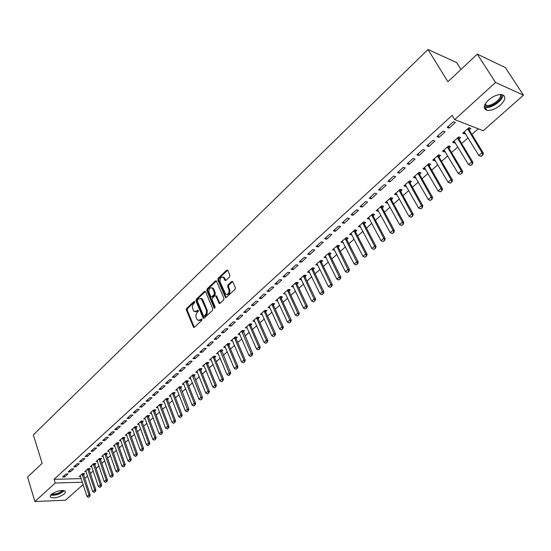 <?xml version="1.0" encoding="UTF-8"?>
<svg xmlns="http://www.w3.org/2000/svg" width="551" height="551" viewBox="0 0 551 551"><rect width="100%" height="100%" fill="white"/><g stroke="black" fill="none" stroke-linecap="round" stroke-linejoin="round"><path stroke-width="0.83" d="M194.696 301.686L193.938 301.493L186.665 308.457L186.362 310.041L193.546 327.349L194.372 327.294L201.769 320.386L201.983 319.256L201.218 319.05L200.254 319.952L197.554 320.124L196.769 318.995L195.963 316.853L195.949 314.821L196.693 312.996L198.112 311.556L198.319 310.433L197.561 310.234L196.611 311.136L193.911 311.315L192.285 307.699L192.554 305.288L194.482 302.802L194.696 301.686M500.432 105.089C495.576 109.077 491.086 110.827 486.96 110.338C482.91 108.712 483.447 105.269 488.565 99.993C493.393 95.977 497.89 94.193 502.057 94.641C506.204 96.308 505.66 99.793 500.432 105.089M64.253 493.951C59.122 497.408 54.57 498.545 50.602 497.36L50.148 496.107L51.333 494.44C56.464 490.969 61.016 489.818 64.997 490.989L65.473 492.257L64.253 493.951M229.609 276.871L229.925 275.218L227.818 270.431L226.675 270.176L218.148 278.338L217.838 279.963L225.449 297.423L226.378 297.388L235.057 289.282L235.373 287.622L232.605 281.471L231.64 281.499L227.942 284.991L227.625 286.637L228.885 289.53C229.306 293.311 228.19 294.806 225.538 294.027L220.097 281.912C219.697 278.145 220.813 276.657 223.444 277.449L224.98 280.397L225.924 280.363L229.609 276.871M454.699 119.615L495.535 82.471L523.45 95.165L483.255 130.718L454.699 119.615L452.13 115.386L54.088 479.315L55.245 483.013L82.409 482.228M83.173 484.591L65.521 500.205L34.899 501.52L27.55 477.063L42.145 463.343L33.329 434.863L427.996 49.48L447.908 81.748L477.269 54.136L495.535 82.471M34.899 501.52L55.245 483.013M205.557 291.699L204.455 291.431L196.239 299.296L195.936 300.894L203.243 318.258L204.104 318.202L212.459 310.392L212.769 308.774L205.557 291.699M207.093 288.91L215.462 280.907L216.385 280.865L223.961 298.298L223.651 299.937L219.994 303.353L219.084 303.394L215.882 296.094L214.766 295.818L212.376 298.077L212.066 299.703L215.138 306.955L214.139 307.892L206.783 290.529L207.093 288.91L207.941 289.034L216.309 281.038L215.462 280.907M460.98 69.454L456.662 62.594L427.996 49.48M436.964 136.669L438.947 137.385L445.063 131.834L443.08 131.104L436.964 136.669M458.728 139.231L460.581 137.578L458.673 136.875L452.598 142.31L454.513 143.005L455.188 142.399M416.928 154.879L418.932 155.54L424.876 150.148L422.879 149.466L416.928 154.879M438.72 157.118L440.545 155.485L438.617 154.824L432.714 160.121L434.643 160.761L435.235 160.231M397.457 172.58L399.475 173.2L405.254 167.952L403.242 167.325L397.457 172.58M419.256 174.509L419.097 172.305L413.367 177.436L415.316 178.035L415.826 177.574M414.772 176.175L428.272 199.545L431.206 196.989L432.604 197.396L419.635 174.605L421.06 172.897L419.111 172.291M378.509 189.806L380.548 190.37L386.168 185.267L384.137 184.688L378.509 189.806M395.921 193.057L408.987 216.329L411.845 213.843L413.257 214.215L400.708 191.548L402.092 189.847L400.136 189.282L394.537 194.289L396.5 194.84L396.94 194.455M360.078 206.556L362.131 207.086L367.6 202.121L365.561 201.576L360.078 206.556M377.566 209.49L390.218 232.66L393.001 230.235L394.426 230.58L382.277 208.016L383.634 206.343L381.657 205.826L376.209 210.702L378.193 211.205L378.558 210.881M342.143 222.866L344.203 223.348L349.527 218.52L347.474 218.024L342.143 222.866M359.693 225.49L371.953 248.556L374.666 246.194L376.092 246.511L364.321 224.05L365.657 222.404L363.674 221.929L358.364 226.675L360.657 226.881M324.67 238.748L326.743 239.189L331.929 234.485L329.863 234.03L324.67 238.748M342.281 241.076L354.169 264.032L356.807 261.739L358.24 262.021L346.841 239.671L348.142 238.053L346.152 237.619L340.979 242.24L343.218 242.461M307.658 254.218L309.738 254.624L314.793 250.037L312.713 249.617L307.658 254.218M325.317 256.263L336.84 279.116L339.409 276.877L340.855 277.132L329.801 254.893L331.082 253.302L329.078 252.902L324.036 257.413L326.22 257.648M291.08 269.287L293.166 269.659L298.091 265.189L296.004 264.804L291.08 269.287M308.78 271.071L319.952 293.807L322.459 291.631L323.905 291.865L313.188 269.735L314.449 268.165L312.438 267.8L307.527 272.194L309.655 272.449M274.921 283.979L277.008 284.316L281.816 279.956L279.722 279.612L274.921 283.979M292.65 285.508L303.491 308.133L305.929 306.012L307.389 306.218L296.996 284.199L298.236 282.656L296.211 282.326L291.424 286.61L293.504 286.885M259.163 298.305L261.264 298.601L265.947 294.351L263.846 294.041L259.163 298.305M276.926 299.592L287.436 322.101L289.819 320.028L291.286 320.214L281.196 298.311L282.415 296.796L280.383 296.493L275.714 300.674L277.752 300.963M243.797 312.272L245.898 312.541L250.464 308.395L248.363 308.119L243.797 312.272M265.685 311.742L266.98 310.585L264.941 310.316L260.389 314.401L262.359 314.649M228.803 325.903L230.91 326.144L235.367 322.094L233.259 321.846L228.803 325.903M246.593 326.743L256.504 349.024L258.77 347.047L260.244 347.192L250.739 325.517L251.917 324.05L249.879 323.809L245.429 327.79L247.337 328.01M214.167 339.202L216.281 339.416L220.634 335.469L218.52 335.249L214.167 339.202M231.971 339.836L241.593 362L243.804 360.072L245.285 360.196L236.055 338.638L237.212 337.184L235.167 336.978L230.821 340.862L232.674 341.048M199.882 352.192L201.997 352.371L206.246 348.521L204.132 348.328L199.882 352.192M221.619 351.118L222.852 350.023L220.806 349.837L216.564 353.632L218.354 353.79M185.935 364.872L188.049 365.031L192.203 361.263L190.088 361.098L185.935 364.872M203.739 365.113L212.817 387.036L214.931 385.204L216.412 385.287L207.706 363.963L208.822 362.558L206.777 362.393L202.63 366.105L204.373 366.236M172.311 377.256L174.426 377.387L178.483 373.709L176.368 373.571L172.311 377.256M193.931 375.865L195.123 374.804L193.064 374.666L189.014 378.296L190.708 378.399M158.998 389.357L161.119 389.467L165.08 385.872L162.965 385.755L158.998 389.357M180.556 387.814L181.727 386.774L179.667 386.664L175.714 390.204L177.353 390.287M145.994 401.183L148.109 401.266L151.98 397.753L149.865 397.664L145.994 401.183M163.764 400.901L172.098 422.472L174.068 420.757L175.555 420.792L167.559 399.819L168.627 398.476L166.574 398.387L162.703 401.851L164.308 401.913M133.273 412.747L135.388 412.809L139.176 409.372L137.061 409.303L133.273 412.747M151.029 412.306L159.136 433.754L161.064 432.08L162.545 432.101L154.769 411.246L155.823 409.916L153.77 409.848L149.982 413.236L151.546 413.284M120.841 424.05L122.956 424.091L126.654 420.73L124.54 420.682L120.841 424.05M138.57 423.457L146.456 444.788L148.343 443.149L149.824 443.156L142.261 422.417L143.301 421.109L141.249 421.06L137.543 424.38L139.066 424.408M108.678 435.104L110.792 435.125L114.415 431.839L112.301 431.812L108.678 435.104M126.386 434.367L134.058 455.581L135.897 453.976L137.385 453.969L130.029 433.348L131.048 432.06L128.996 432.032L125.373 435.276L126.854 435.29M96.783 445.917L98.891 445.924L102.438 442.708L100.323 442.701L96.783 445.917M114.456 445.05L121.923 466.139L123.727 464.569L125.208 464.548L118.052 444.044L119.057 442.77L117.005 442.763L113.458 445.938L114.911 445.938M85.143 456.503L87.251 456.49L90.715 453.342L88.608 453.356L85.143 456.503M102.782 455.498L110.048 476.47L111.819 474.934L113.299 474.9L106.329 454.513L107.328 453.259L105.275 453.266L101.804 456.38L103.216 456.366M73.744 466.862L75.852 466.828L79.248 463.749L77.14 463.777L73.744 466.862M91.356 465.733L98.429 486.588L100.158 485.08L101.639 485.038L94.855 464.762L95.84 463.522L93.787 463.549L90.392 466.594L91.769 466.573M62.594 477.001L64.694 476.952L68.014 473.936L65.913 473.984L62.594 477.001M80.164 475.747L87.051 496.485L88.745 495.012L90.226 494.956L83.621 474.804L84.585 473.578L82.54 473.619L79.213 476.601L80.563 476.567M54.088 479.315L81.231 478.612M84.826 478.482L87.595 476.016M90.433 473.495L93.243 470.995M96.094 468.46L98.953 465.926M101.818 463.377L104.724 460.794M107.603 458.232L110.551 455.608M113.451 453.039L116.447 450.374M119.36 447.784L122.405 445.077M125.332 442.474L128.431 439.726M131.365 437.108L134.513 434.312M137.474 431.681L140.67 428.843M143.646 426.198L146.897 423.306M149.879 420.654L153.185 417.713M156.188 415.048L159.549 412.058M162.566 409.379L165.982 406.342M169.019 403.642L172.491 400.556M175.542 397.85L179.068 394.709M182.14 391.981L185.728 388.792M188.807 386.051L192.457 382.807M195.557 380.052L199.269 376.76M202.382 373.984L206.157 370.637M209.29 367.848L213.127 364.438M216.274 361.635L220.18 358.171M223.348 355.354L227.308 351.827M230.497 348.997L234.533 345.415M237.736 342.564L241.834 338.92M245.057 336.055L249.231 332.349M252.468 329.464L256.711 325.696M259.976 322.796L264.287 318.967M267.566 316.047L271.953 312.148M275.252 309.221L279.715 305.247M283.035 302.299L287.574 298.263M290.914 295.302L295.529 291.197M298.89 288.207L303.587 284.034M306.962 281.031L311.742 276.781M315.144 273.764L320.007 269.439M323.423 266.402L328.375 262M331.812 258.942L336.847 254.466M340.311 251.394L345.436 246.834M348.914 243.742L354.135 239.106M357.633 235.993L362.944 231.275M366.47 228.142L371.877 223.334M375.417 220.186L380.92 215.296M384.488 212.128L390.087 207.148M393.676 203.953L399.379 198.883M402.995 195.674L408.801 190.515M412.437 187.285L418.347 182.03M422.004 178.779L428.031 173.427M431.708 170.149L437.838 164.701M441.544 161.409L447.791 155.857M451.524 152.544L457.881 146.89M461.635 143.549L468.116 137.791M471.897 134.43L478.261 128.776M85.729 470.768L92.713 491.561L94.421 490.073L95.902 490.025L89.207 469.81L90.185 468.577L88.132 468.612L84.771 471.622L86.135 471.594M68.138 471.959L70.246 471.918L73.6 468.873L71.499 468.908L68.138 471.959M97.038 460.643L104.208 481.553L105.957 480.038L107.438 479.997L100.564 459.665L101.549 458.418L99.504 458.439L96.067 461.511L97.465 461.497M79.413 461.71L81.52 461.683L84.95 458.577L82.843 458.59L79.413 461.71M108.588 450.298L115.958 471.332L117.742 469.783L119.223 469.755L112.163 449.306L113.162 448.046L111.109 448.046L107.603 451.186L109.029 451.179M90.929 451.241L93.036 451.235L96.542 448.053L94.435 448.053L90.929 451.241M120.387 439.739L127.956 460.891L129.781 459.307L131.262 459.286L124.009 438.727L125.022 437.446L122.969 437.425L119.381 440.635L120.848 440.642M102.7 440.545L104.807 440.552L108.389 437.301L106.281 437.287L102.7 440.545M132.44 428.947L140.223 450.215L142.082 448.597L143.57 448.59L136.111 427.913L137.144 426.612L135.085 426.577L131.427 429.856L132.929 429.876M114.725 429.608L116.84 429.635L120.504 426.316L118.389 426.281L114.725 429.608M144.761 417.913L152.758 439.305L154.666 437.646L156.153 437.659L148.481 416.859L149.528 415.544L147.475 415.488L143.728 418.836L145.271 418.877M127.026 418.429L129.141 418.478L132.881 415.082L130.766 415.027L127.026 418.429M157.359 406.638L165.582 428.148L167.532 426.453L169.012 426.481L161.133 405.564L162.194 404.227L160.134 404.152L156.312 407.575L157.889 407.63M139.596 406.996L141.71 407.072L145.54 403.594L143.425 403.518L139.596 406.996M170.238 395.108L178.696 416.735L180.687 414.999L182.167 415.048L174.061 394.013L175.142 392.656L173.083 392.56L169.171 396.059L170.796 396.135M152.462 395.301L154.576 395.398L158.488 391.851L156.374 391.747L152.462 395.301M183.407 383.317L192.106 405.061L194.145 403.291L195.633 403.346L187.285 382.194L188.387 380.824L186.328 380.7L182.326 384.288L183.993 384.378M165.617 383.344L167.731 383.462L171.74 379.825L169.625 379.701L165.617 383.344M196.886 371.25L205.833 393.118L207.92 391.3L209.401 391.375L200.819 370.107L201.935 368.715L199.882 368.564L195.784 372.235L197.499 372.352M179.082 371.098L181.203 371.243L185.301 367.524L183.187 367.372L179.082 371.098M210.675 358.901L219.883 380.893L222.019 379.033L223.499 379.122L214.67 357.737L215.799 356.325L213.747 356.153L209.552 359.906L211.322 360.051M192.871 358.57L194.985 358.735L199.18 354.927L197.072 354.748L192.871 358.57M224.787 346.269L234.271 368.371L236.455 366.47L237.936 366.58L228.837 345.078L229.987 343.645L227.942 343.445L223.651 347.288L225.469 347.454M206.983 345.739L209.098 345.932L213.395 342.033L211.288 341.827L206.983 345.739M243.26 331.785L244.52 330.655L242.481 330.428L238.08 334.367L239.96 334.567M221.44 332.597L223.548 332.818L227.956 328.823L225.848 328.589L221.44 332.597M254.039 320.076L264.094 342.419L266.388 340.422L267.862 340.573L258.212 318.836L259.404 317.355L257.365 317.1L252.861 321.137L254.803 321.371M236.255 319.132L238.356 319.387L242.867 315.289L240.766 315.027L236.255 319.132M269.205 306.508L279.564 328.961L281.912 326.908L283.379 327.087L273.441 305.24L274.653 303.732L272.614 303.449L268 307.582L270.011 307.851M251.428 305.33L253.529 305.619L258.157 301.418L256.057 301.121L251.428 305.33M285.549 293.993L295.412 315.165L297.822 313.064L299.289 313.257L289.048 291.3L290.274 289.771L288.249 289.454L283.517 293.69L285.583 293.965M266.994 291.183L269.088 291.5L273.826 287.202L271.733 286.871L266.994 291.183M300.667 278.338L311.666 301.018L314.139 298.862L315.599 299.083L305.04 277.008L306.294 275.459L304.269 275.107L299.42 279.447L301.528 279.708M282.945 276.678L285.039 277.029L289.902 272.621L287.815 272.256L282.945 276.678M316.997 263.715L328.341 286.506L330.875 284.302L332.329 284.543L321.44 262.359L322.714 260.781L320.703 260.396L315.73 264.852L317.886 265.093M299.317 261.801L301.397 262.186L306.384 257.661L304.31 257.262L299.317 261.801M333.748 248.721L345.443 271.622L348.046 269.356L349.492 269.625L338.266 247.33L339.561 245.725L337.556 245.305L332.453 249.872L334.664 250.106M316.109 246.531L318.182 246.958L323.306 242.309L321.233 241.875L316.109 246.531M350.932 233.335L362.999 256.346L365.678 254.018L367.111 254.314L355.526 231.916L356.841 230.284L354.851 229.822L349.616 234.512L351.875 234.719M333.348 230.862L335.414 231.324L340.67 226.551L338.61 226.075L333.348 230.862M368.571 217.542L381.023 240.656L383.772 238.273L385.197 238.597L373.241 216.088L374.584 214.429L372.607 213.933L367.228 218.74L369.549 218.933M351.049 214.766L353.101 215.269L358.501 210.372L356.456 209.855L351.049 214.766M386.678 201.329L399.537 224.546L402.361 222.094L403.773 222.452L391.43 199.841L392.801 198.153L390.831 197.609L385.314 202.548L387.284 203.078L387.684 202.72M369.232 198.236L371.278 198.787L376.822 193.752L374.783 193.187L369.232 198.236M409.717 183.028L411.514 181.431L409.558 180.845L403.89 185.921L405.846 186.493L406.321 186.073M387.918 181.251L389.943 181.844L395.646 176.671L393.621 176.065L387.918 181.251M428.919 165.872L430.737 164.253L428.802 163.619L422.968 168.84L424.911 169.453L425.462 168.964M407.127 163.792L409.138 164.432L414.999 159.115L412.988 158.461L407.127 163.792M448.659 148.24L450.498 146.594L448.576 145.912L442.584 151.277L444.512 151.945L445.146 151.373M426.873 145.836L428.871 146.525L434.897 141.056L432.907 140.353L426.873 145.836M468.949 130.105L470.816 128.438L468.915 127.701L462.75 133.218L464.658 133.934L465.375 133.294M447.192 127.364L449.168 128.107L455.374 122.48L453.404 121.723L447.192 127.364M477.269 54.136L505.363 67.594L523.45 95.165M64.694 476.952L64.233 475.506M70.246 471.918L69.777 470.471M75.852 466.828L75.377 465.375M81.52 461.683L81.038 460.23M87.251 456.49L86.762 455.03M93.036 451.235L92.547 449.768M98.891 445.924L98.395 444.457M104.807 440.552L104.304 439.085M110.792 435.125L110.283 433.651M116.84 429.635L116.323 428.161M122.956 424.091L122.425 422.603M129.141 418.478L128.603 416.99M135.388 412.809L134.85 411.315M141.71 407.072L141.166 405.57M148.109 401.266L147.551 399.764M154.576 395.398L154.011 393.896M161.119 389.467L160.541 387.952M167.731 383.462L167.153 381.946M174.426 377.387L173.84 375.872M181.203 371.243L180.604 369.721M188.049 365.031L187.443 363.502M194.985 358.735L194.365 357.206M201.997 352.371L201.37 350.835M209.098 345.932L208.464 344.396M216.281 339.416L215.634 337.873M223.548 332.818L222.893 331.275M230.91 326.144L230.242 324.594M238.356 319.387L237.681 317.831M245.898 312.541L245.216 310.984M253.529 305.619L252.833 304.056M277.745 300.97L277.325 300.061M261.264 298.601L260.554 297.037M269.088 291.5L268.371 289.929M293.449 286.933L292.898 285.769M277.008 284.316L276.285 282.739M301.445 279.791L300.839 278.517M285.039 277.029L284.295 275.452M309.545 272.552L308.877 271.175M293.166 269.659L292.416 268.075M317.741 265.224L317.018 263.743M301.397 262.186L300.632 260.602M326.047 257.799L325.297 256.284M309.738 254.624L308.959 253.033M334.457 250.285L333.699 248.763M318.182 246.958L317.397 245.36M342.984 242.674L342.205 241.145M326.743 239.189L325.944 237.591M351.614 234.96L350.822 233.431M335.414 231.324L334.602 229.719M360.354 227.143L359.555 225.614M344.203 223.348L343.376 221.743M369.211 219.229L368.405 217.693M353.101 215.269L352.268 213.664M378.193 211.205L377.366 209.669M362.131 207.086L361.277 205.468M387.284 203.078L386.451 201.535M371.278 198.787L370.41 197.168M396.5 194.84L395.652 193.298M380.548 190.37L379.667 188.752M405.846 186.493L404.978 184.943M389.943 181.844L389.054 180.218M415.316 178.035L414.435 176.478M399.475 173.2L398.566 171.575M424.911 169.453L424.022 167.897M409.138 164.432L408.215 162.8M434.643 160.761L433.733 159.198M418.932 155.54L417.995 153.908M444.512 151.945L443.589 150.382M428.871 146.525L427.913 144.892M454.513 143.005L453.576 141.435M438.947 137.385L437.976 135.746M464.658 133.934L463.708 132.371M449.168 128.107L448.183 126.468M195.343 311.776L197.458 311.239L196.611 311.136M198.319 310.427L197.458 311.239M199.001 320.579L201.108 320.048L200.254 319.952M201.976 319.236L201.108 320.048M194.696 301.693L187.512 308.56L187.216 310.144L194.303 327.349M205.413 291.465L197.086 299.413L196.783 301.004L204.015 318.271M197.54 299.882L197.334 300.998L203.553 315.937L204.318 316.143L206.343 313.595L206.322 310.027L201.322 298.752L198.553 298.917L197.54 299.882M204.194 316.24L205.172 316.246L204.318 316.143M200.722 298.366L202.176 298.869L202.885 299.916L207.403 310.86L207.045 314.077L205.172 316.246M215.73 295.846L216.736 296.218L219.877 303.449M214.139 307.892L214.993 307.995L207.637 290.646L206.783 290.529M212.817 288.91L212.259 288.083C209.69 287.36 208.615 288.841 209.022 292.526L210.916 296.796L211.811 296.748L214.194 294.489L214.504 292.863L212.817 288.91L213.664 289.034L213.106 288.207L211.784 287.76M211.612 296.893L212.658 296.865L211.811 296.748M213.664 289.034L215.351 292.987L215.048 294.613L212.658 296.865M207.941 289.034L207.637 290.646M222.935 277.091L224.291 277.58L225.779 280.48M226.916 294.51C229.34 294.516 230.284 292.898 229.739 289.661L228.885 289.53M232.639 281.513L228.789 285.122L228.472 286.761L229.739 289.661M227.68 270.197L218.995 278.469L218.685 280.094L226.254 297.485M89.331 496.561L88.484 497.298L89.579 496.554L82.03 474.074M82.085 474.535L83.559 474.501L83.456 473.598M87.051 496.485L88.484 497.298M89.579 496.554L90.226 494.956M95.006 491.63L94.152 492.374L95.254 491.623L87.616 469.073M87.671 469.535L89.145 469.507L89.042 468.598M92.713 491.561L94.152 492.374M95.254 491.623L95.902 490.025M100.743 486.65L99.883 487.401L100.991 486.643L93.264 464.025M93.319 464.486L94.793 464.465L94.682 463.543M98.429 486.588L99.883 487.401M100.991 486.643L101.639 485.038M63.441 490.466C59.969 493.799 55.871 495.177 51.153 494.605M51.794 494.054C55.892 494.378 59.501 493.166 62.621 490.411M50.644 495.17C55.775 495.604 60.286 494.089 64.178 490.61M501.444 94.545L501.562 95.054C502.787 100.551 488.007 109.628 484.522 105.565M484.873 104.676L486.292 105.351C491.141 106.742 501.534 99.152 500.57 94.868L500.487 94.51M484.233 107.052L485.162 107.355C490.913 109.008 503.277 100.365 502.911 94.896M106.543 481.615L105.675 482.373L106.791 481.608L98.966 458.914M99.022 459.382L100.496 459.362L100.385 458.432M104.208 481.553L105.675 482.373M106.791 481.608L107.438 479.997M112.404 476.525L111.522 477.29L112.652 476.519L104.731 453.755M104.786 454.217L106.26 454.21L106.15 453.266M110.048 476.47L111.522 477.29M112.652 476.519L113.299 474.9M118.334 471.38L117.439 472.152L118.582 471.374L110.558 448.535M110.613 449.003L112.094 449.003L111.977 448.046M115.958 471.332L117.439 472.152M118.582 471.374L119.223 469.755M124.319 466.18L123.417 466.966L124.567 466.174L116.447 443.266M116.502 443.734L117.983 443.741L117.866 442.77M121.923 466.139L123.417 466.966M124.567 466.174L125.208 464.548M130.373 460.925L129.464 461.717L130.621 460.918L122.398 437.935M122.46 438.41L123.934 438.417L123.817 437.432M127.956 460.891L129.464 461.717M130.621 460.918L131.262 459.286M136.496 455.608L135.574 456.407L136.744 455.608L128.417 432.549M128.473 433.024L129.953 433.038L129.829 432.039M134.058 455.581L135.574 456.407M136.744 455.608L137.385 453.969M142.681 450.236L141.752 451.042L142.929 450.236L134.499 427.101M134.561 427.576L136.042 427.604L135.911 426.591M140.223 450.215L141.752 451.042M142.929 450.236L143.57 448.59M148.942 444.802L147.999 445.621L149.19 444.802L140.65 421.598M140.712 422.073L142.192 422.107L142.055 421.081M146.456 444.788L147.999 445.621M149.19 444.802L149.824 443.156M155.265 439.312L154.314 440.139L155.513 439.312L146.862 416.033M146.931 416.515L148.405 416.549L148.274 415.509M152.758 439.305L154.314 440.139M155.513 439.312L156.153 437.659M161.663 433.754L160.699 434.594L161.911 433.761L153.15 410.405M153.212 410.888L154.693 410.936L154.555 409.875M159.136 433.754L160.699 434.594M161.911 433.761L162.545 432.101M168.131 428.141L167.16 428.981L168.379 428.141L159.508 404.716M159.57 405.199L161.05 405.254L160.906 404.179M165.582 428.148L167.16 428.981M168.379 428.141L169.012 426.481M174.674 422.459L173.689 423.313L174.922 422.459L165.934 398.958M166.003 399.447L167.483 399.509L167.332 398.421M172.098 422.472L173.689 423.313M174.922 422.459L175.555 420.792M181.293 416.708L180.294 417.575L181.541 416.714L172.435 393.138M172.504 393.628L173.985 393.696L173.827 392.594M178.696 416.735L180.294 417.575M181.541 416.714L182.167 415.048M176.788 389.24L185.363 410.936L187.381 409.179L179.006 387.257M187.981 410.901L186.975 411.776L188.228 410.908L187.381 409.179L188.862 409.228L180.397 386.699M185.363 410.936L186.975 411.776M188.228 410.908L188.862 409.228M194.751 405.019L193.732 405.908L194.999 405.033L185.659 381.299M185.728 381.795L187.209 381.877L187.044 380.741M192.106 405.061L193.732 405.908M194.999 405.033L195.633 403.346M190.109 377.318L198.932 399.124L200.998 397.326L192.382 375.279M201.604 399.076L200.571 399.971L201.852 399.082L200.998 397.326L202.479 397.395L193.766 374.714M198.932 399.124L200.571 399.971M201.852 399.082L202.479 397.395M208.533 393.056L207.486 393.965L208.774 393.07L199.186 369.191M199.255 369.687L200.736 369.79L200.564 368.619M205.833 393.118L207.486 393.965M208.774 393.07L209.401 391.375M215.537 386.974L214.484 387.89L215.785 386.988L206.067 363.026M206.143 363.529L207.617 363.639L207.438 362.448M212.817 387.036L214.484 387.89M215.785 386.988L216.412 385.287M222.632 380.817L221.564 381.74L222.88 380.831L213.03 356.793M213.106 357.296L214.58 357.42L214.394 356.208M219.883 380.893L221.564 381.74M222.88 380.831L223.499 379.122M217.693 352.619L227.033 374.666L229.195 372.786L220.069 350.491M229.808 374.584L228.727 375.52L230.056 374.597L229.195 372.786L230.676 372.889L221.433 349.892M227.033 374.666L228.727 375.52M230.056 374.597L230.676 372.889M237.068 368.275L235.973 369.225L237.316 368.295L227.198 344.113M227.274 344.616L228.748 344.754L228.555 343.5M234.271 368.371L235.973 369.225M237.316 368.295L237.936 366.58M244.417 361.897L243.308 362.854L244.665 361.917L234.409 337.653M234.492 338.162L235.959 338.314L235.759 337.04M241.593 362L243.308 362.854M244.665 361.917L245.285 360.196M215.778 295.818L216.619 297.809M239.237 333.327L249.004 355.553L251.242 353.604L241.71 331.123M251.855 355.436L250.733 356.407L252.103 355.457L251.242 353.604L252.716 353.735L243.053 330.497M249.004 355.553L250.733 356.407M252.103 355.457L252.716 353.735M259.383 348.9L258.247 349.885L259.631 348.921L249.093 324.511M249.176 325.021L250.643 325.193L250.43 323.871M256.504 349.024L258.247 349.885M259.631 348.921L260.244 347.192M267.008 342.281L265.858 343.28L267.249 342.309L256.566 317.817M256.649 318.326L258.123 318.512L257.902 317.169M264.094 342.419L265.858 343.28M267.249 342.309L267.862 340.573M261.573 313.333L271.781 335.731L274.102 333.706L264.136 311.039M274.722 335.587L273.558 336.592L274.963 335.614L274.102 333.706L275.576 333.872L265.782 312.08L265.458 310.385M271.781 335.731L273.558 336.592M274.963 335.614L275.576 333.872M282.532 328.802L281.354 329.829L282.773 328.83L271.795 304.186M271.877 304.703L273.344 304.91L273.11 303.518M279.564 328.961L281.354 329.829M282.773 328.83L283.379 327.087M290.439 321.936L289.247 322.976L290.68 321.97L279.543 297.244M279.632 297.767L281.093 297.981L280.852 296.562M287.436 322.101L289.247 322.976M290.68 321.97L291.286 320.214M298.442 314.986L297.237 316.033L298.683 315.02L287.395 290.219M287.484 290.742L288.944 290.969L288.696 289.523M295.412 315.165L297.237 316.033M298.683 315.02L299.289 313.257M306.549 307.947L305.33 309.008L306.79 307.981L295.343 283.104M295.432 283.627L296.886 283.868L296.631 282.394M303.491 308.133L305.33 309.008M306.79 307.981L307.389 306.218M314.759 300.818L313.519 301.893L315 300.853L303.387 275.899M303.477 276.43L304.937 276.678L304.669 275.176M311.666 301.018L313.519 301.893M315 300.853L315.599 299.083M323.072 293.593L321.818 294.689L323.32 293.635L311.535 268.606M311.632 269.136L313.078 269.398L312.803 267.869M319.952 293.807L321.818 294.689M323.32 293.635L323.905 291.865M331.495 286.286L330.228 287.388L331.736 286.327L319.787 261.215M319.883 261.746L321.329 262.021L321.047 260.465M328.341 286.506L330.228 287.388M331.736 286.327L332.329 284.543M340.029 278.875L338.741 279.991L340.27 278.916L328.141 253.735M328.244 254.266L329.684 254.555L329.395 252.964M336.84 279.116L338.741 279.991M340.27 278.916L340.855 277.132M348.673 271.374L347.364 272.504L348.907 271.416L336.606 246.159M336.709 246.69L338.149 246.993L337.846 245.367M345.443 271.622L347.364 272.504M348.907 271.416L349.492 269.625M357.427 263.771L356.104 264.914L357.668 263.819L345.181 238.48M345.284 239.017L346.724 239.334L346.407 237.674M354.169 264.032L356.104 264.914M357.668 263.819L358.24 262.021M366.298 256.063L364.955 257.227L366.532 256.119L365.678 254.018L353.866 230.704M353.976 231.241L355.409 231.572L355.078 229.877M362.999 256.346L364.955 257.227M366.532 256.119L367.111 254.314M375.286 248.26L373.929 249.438L375.52 248.315L374.666 246.194L362.668 222.824M362.778 223.369L364.204 223.713L363.867 221.977M371.953 248.556L373.929 249.438M375.52 248.315L376.092 246.511M384.391 240.353L383.021 241.545L384.632 240.408L383.772 238.273L371.588 214.842M371.691 215.386L373.123 215.744L372.765 213.967M381.023 240.656L383.021 241.545M384.632 240.408L385.197 238.597M393.628 232.336L392.236 233.548L393.862 232.391L393.001 230.235L380.624 206.756M380.734 207.3L382.153 207.672L381.788 205.86M390.218 232.66L392.236 233.548M393.862 232.391L394.426 230.58M402.981 224.209L401.569 225.435L403.215 224.271L402.361 222.094L389.777 198.553M389.888 199.104L391.306 199.49L390.928 197.637M399.537 224.546L401.569 225.435M403.215 224.271L403.773 222.452M412.465 215.978L411.039 217.218L412.699 216.033L411.845 213.843L399.055 190.247M399.172 190.798L400.584 191.204L400.191 189.303M408.987 216.329L411.039 217.218M412.699 216.033L413.257 214.215M405.281 184.675L418.56 207.996L421.46 205.475L408.463 181.823M422.08 207.624L420.633 208.884L422.314 207.693L421.46 205.475L422.865 205.86L410.109 183.146L409.572 180.852M418.56 207.996L420.633 208.884M422.314 207.693L422.865 205.86M431.832 199.159L430.359 200.44L432.06 199.228L431.206 196.989L417.995 173.289M428.272 199.545L430.359 200.44M432.06 199.228L432.604 197.396M424.394 167.566L438.114 190.983L441.089 188.387L427.666 164.639M441.716 190.577L440.221 191.872L441.943 190.646L441.089 188.387L442.481 188.807L429.312 166.003L428.747 163.668M438.114 190.983L440.221 191.872M441.943 190.646L442.481 188.807M434.147 158.833L448.094 182.298L451.111 179.667L437.46 155.864M451.737 181.878L450.222 183.187L451.965 181.947L451.111 179.667L452.502 180.101L439.064 157.166L438.534 154.9M448.094 182.298L450.222 183.187M451.965 181.947L452.502 180.101M444.037 149.975L458.212 173.489L461.277 170.824L447.398 146.965M461.903 173.048L460.367 174.385L462.131 173.124L461.277 170.824L462.654 171.278L449.044 148.377L448.459 146.015M458.212 173.489L460.367 174.385M462.131 173.124L462.654 171.278M454.065 141.001L468.481 164.556L471.587 161.849L457.475 137.95M472.207 164.102L470.65 165.452L472.434 164.177L471.587 161.849L472.958 162.325L459.121 139.375L458.522 137.006M468.481 164.556L470.65 165.452M472.434 164.177L472.958 162.325M464.231 131.896L478.888 155.492L482.042 152.751L467.689 128.796M482.662 155.017L481.085 156.388L482.89 155.1L482.042 152.751L483.406 153.24L469.335 130.25L468.729 127.873M478.888 155.492L481.085 156.388M482.89 155.1L483.406 153.24M194.641 301.583L193.938 301.493M201.914 319.132L201.218 319.05M198.264 310.316L197.561 310.234M194.145 327.08L193.291 326.991M187.216 310.144L186.362 310.041M187.512 308.56L186.665 308.457M203.856 318.01L203.002 317.906M196.783 301.004L195.936 300.894M197.086 299.413L196.239 299.296M205.303 291.555L204.455 291.431M206.191 315.289L205.337 315.186M207.176 310.13L206.322 310.027M202.885 299.916L202.038 299.799M219.711 303.181L218.864 303.071M216.736 296.218L215.882 296.094M215.048 294.613L214.194 294.489M215.351 292.987L214.504 292.863M225.635 280.239L224.78 280.108M224.815 278.365L223.968 278.227M228.472 286.761L227.625 286.637M228.789 285.122L227.942 284.991M232.488 281.63L231.64 281.499M226.089 297.223L225.235 297.106M218.685 280.094L217.838 279.963M218.995 278.469L218.148 278.338M227.522 270.321L226.675 270.176M83.621 474.804L82.147 474.831M89.207 469.81L87.733 469.838M94.855 464.762L93.381 464.782M100.564 459.665L99.09 459.679M106.329 454.513L104.855 454.52M112.163 449.306L110.682 449.313M118.052 444.044L116.571 444.037M124.009 438.727L122.529 438.713M130.029 433.348L128.548 433.327M136.111 427.913L134.63 427.886M142.261 422.417L140.78 422.383M148.481 416.859L147 416.825M154.769 411.246L153.288 411.198M161.133 405.564L159.652 405.508M167.559 399.819L166.078 399.757M174.061 394.013L172.58 393.944M180.556 387.821L179.075 387.746M180.638 388.138L179.158 388.062M187.285 382.194L185.811 382.112M193.931 375.872L192.451 375.775M194.014 376.188L192.54 376.092M200.819 370.107L199.345 370.003M207.706 363.963L206.226 363.846M214.67 357.737L213.189 357.62M221.626 351.125L220.145 350.994M221.716 351.448L220.235 351.318M228.837 345.078L227.37 344.94M236.055 338.638L234.581 338.486M243.26 331.792L241.786 331.626M243.356 332.115L241.882 331.957M250.739 325.517L249.272 325.345M258.212 318.836L256.745 318.657M265.685 311.749L264.218 311.556M265.782 312.08L264.315 311.887M273.441 305.24L271.98 305.034M281.196 298.311L279.736 298.098M289.048 291.3L287.588 291.073M296.996 284.199L295.536 283.965M305.04 277.008L303.587 276.76M313.188 269.735L311.735 269.467M321.44 262.359L319.993 262.083M329.801 254.893L328.355 254.61M338.266 247.33L336.819 247.034M346.841 239.671L345.401 239.361M355.526 231.916L354.086 231.585M364.321 224.05L362.895 223.713M373.241 216.088L371.815 215.73M382.277 208.016L380.851 207.644M391.43 199.841L390.012 199.455M400.708 191.548L399.296 191.149M409.985 182.801L408.58 182.381M410.116 183.152L408.711 182.732L410.109 183.146M419.518 174.281L418.113 173.847M419.648 174.633L418.243 174.199L419.635 174.605M429.181 165.651L427.783 165.197M429.312 166.003L427.913 165.548M438.975 156.897L437.584 156.429M439.113 157.249L437.721 156.78M448.907 148.019L447.522 147.53M449.044 148.377L447.66 147.888M458.976 139.024L457.599 138.515M459.121 139.375L457.743 138.873M469.19 129.891L467.82 129.368M469.335 130.25L467.964 129.726M486.96 110.338L485.073 107.335M194.193 327.425L193.546 327.349M203.918 318.333L203.243 318.258M202.176 298.869L201.322 298.752M219.801 303.491L219.084 303.394M216.522 295.901L215.668 295.777M214.794 308.188L214.298 308.119M213.106 288.207L212.259 288.083M225.717 280.514L224.98 280.397M224.291 277.58L223.444 277.449M226.192 297.526L225.449 297.423M485.328 103.822L486.292 105.351M429.284 165.947L427.886 165.493M439.064 157.166L437.68 156.698M448.989 148.267L447.605 147.778M459.052 139.245L457.674 138.735M469.252 130.091L467.882 129.568"/></g></svg>
